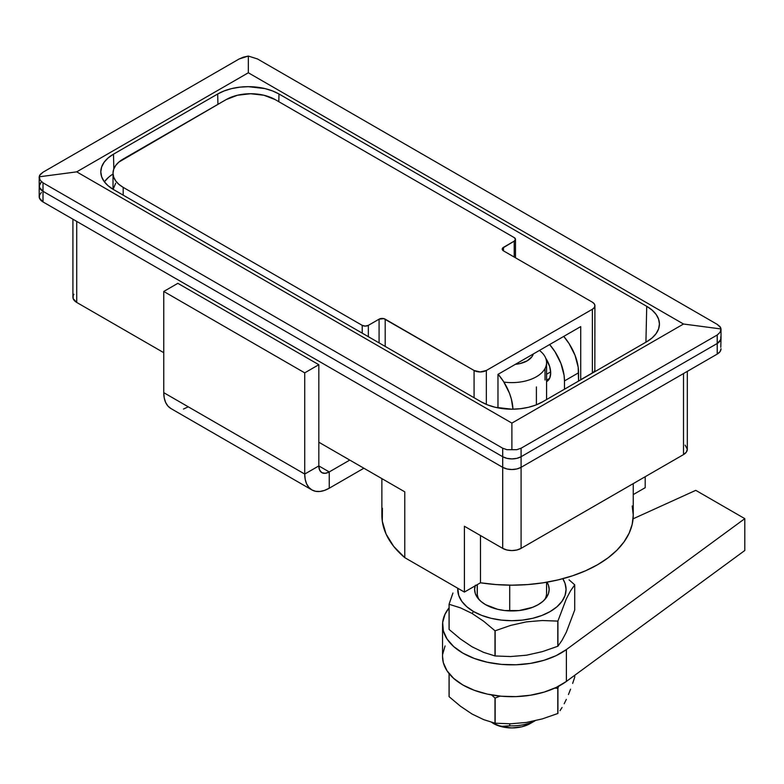 <?xml version="1.0" encoding="UTF-8"?>
<svg xmlns="http://www.w3.org/2000/svg" width="784" height="784" viewBox="0 0 784 784"><rect width="100%" height="100%" fill="white"/><g stroke="black" fill="none" stroke-linecap="round" stroke-linejoin="round"><path stroke-width="1.18" d="M41.395 192.452L39.445 195.167L39.445 198.087L43.012 201.939L502.701 467.333L502.701 548.369L464.393 526.25L464.393 592.077L404.769 557.649L404.769 491.833L318.823 442.215L404.769 491.833L404.769 557.649L393.656 546.34L386.091 534.09L382.308 521.262L382.416 508.257M72.912 219.197L72.912 297.126A13.005 7.507 0 0 0 76.714 302.438L163.758 352.682L76.714 302.438L73.157 298.586L73.157 295.666L73.902 294.255M113.023 174.058A42.728 24.667 0 0 0 104.419 181.868M113.494 154.164L113.827 168.923L113.494 154.164L217.687 94.002L217.923 104.35L217.687 94.002A43.336 25.019 180 0 1 278.986 94.002L278.81 101.695L278.986 94.002L646.731 306.328L645.928 342.177L646.731 306.328L652.121 310.121L656.13 314.443L658.589 319.137L659.422 324.017L658.589 328.898L656.13 333.592L652.121 337.924L646.731 341.716L542.538 401.869L535.972 404.985L528.475 407.298L520.351 408.719L511.893 409.199L495.302 407.298L487.815 404.985L481.249 401.869L113.494 189.552A43.336 25.019 180 0 1 100.803 172.323A43.336 25.019 180 0 1 113.494 154.164L217.687 94.002L224.253 90.895L231.75 88.582L239.884 87.161L248.332 86.681L264.923 88.582L272.411 90.895L278.986 94.002L646.731 306.328A43.336 25.019 180 0 1 659.422 324.478A43.336 25.019 180 0 1 646.731 341.716L542.538 401.869A43.336 25.019 180 0 1 481.249 401.869L113.494 189.552L108.104 185.759L104.096 181.427L101.636 176.743L100.803 171.853L101.636 166.972L104.096 162.278L108.104 157.956L113.494 154.164M632.208 505.964L633.247 515.108L632.208 524.251L629.111 533.238L624.005 541.92L616.988 550.143L608.168 557.757L597.702 564.647L585.766 570.693L572.565 575.779L558.326 579.837L543.302 582.786L527.73 584.57L511.893 585.168L496.047 584.57L480.484 582.786L464.393 592.077L464.393 526.25L502.701 548.369A13.005 7.507 0 0 0 521.086 548.369L683.511 454.593A13.005 7.507 0 0 0 687.313 449.291L686.323 452.162L683.511 454.593L683.511 373.556L683.511 454.593L521.086 548.369L516.862 549.996L511.893 550.574L506.915 549.996L502.701 548.369L502.701 456.719L506.915 458.346L511.893 458.914L516.862 458.346L521.086 456.719A13.005 7.507 180 0 1 502.701 456.719L43.012 191.316L43.012 182.829L40.19 180.202L39.2 176.812L39.2 196.627A13.005 7.507 0 0 0 43.012 201.939L43.012 191.316L502.701 456.719L502.701 467.333L43.012 201.939L43.012 182.829L502.701 448.223L502.701 456.719L43.012 191.316L40.19 188.885L39.2 186.014A13.005 7.507 0 0 0 43.012 191.316A13.005 7.507 180 0 1 39.2 186.014L41.395 181.839L39.445 184.544L39.445 187.474L43.012 191.316L502.701 456.719A13.005 7.507 0 0 0 521.086 456.719L717.223 343.48L720.78 339.639L720.78 336.708L721.025 338.178A13.005 7.507 180 0 1 717.223 343.48L521.086 456.719L521.086 448.223L516.862 449.673L511.893 449.712L506.915 449.673L502.701 448.223L502.701 456.719L506.915 458.346L511.893 458.914L516.862 458.346L521.086 456.719L521.086 448.223L717.223 334.993L717.223 343.48A13.005 7.507 0 0 0 721.025 338.178L721.025 328.966L720.035 332.367L717.223 334.993L717.223 343.48L720.035 341.05L721.025 338.178L720.78 347.322M720.78 327.81L717.223 324.37L720.035 326.624L721.025 328.966L683.511 324.017L248.332 72.775L76.714 171.853L511.893 423.105L683.511 324.017L511.893 423.105L511.893 449.712L516.862 449.673L521.086 448.223L717.223 334.993L720.035 332.367L721.025 328.966L683.511 324.017L248.332 72.775L248.332 56.066L257.534 58.976L248.332 56.066L248.332 72.775L76.714 171.853L39.2 176.812L40.19 174.46L43.012 172.215L39.445 175.645M717.223 324.37L257.534 58.976L717.223 324.37M243.363 57.163L248.332 56.066L239.14 58.976L243.363 57.163M239.14 58.976L43.012 172.215L239.14 58.976M645.203 487.687L645.203 476.711L645.203 487.687L633.247 494.586L645.203 487.687M521.086 548.369L521.086 467.333L717.223 354.094L720.035 351.663L721.025 348.792A13.005 7.507 0 0 1 717.223 354.094L521.086 467.333L521.086 456.719L717.223 343.48L717.223 354.094L717.223 343.48L521.086 456.719L521.086 548.369M76.714 302.438L76.714 221.402L76.714 302.438M685.128 445.116L687.313 449.291L687.313 371.361M104.664 181.525L108.613 177.262M633.247 483.62L633.247 515.108A121.353 70.06 0 0 1 480.484 582.786L480.484 535.55L480.484 582.786L464.393 592.077L404.769 557.649A130.017 75.068 0 0 1 381.867 515.108L381.867 478.612M511.893 449.712L511.893 423.105L76.714 171.853L39.2 176.812L40.19 180.202L43.012 182.829L502.701 448.223L506.915 449.673L511.893 449.712M503.896 382.073A34.672 20.021 0 0 0 540.98 373.488A34.672 20.021 0 0 0 539.441 350.438A34.672 20.021 180 0 1 546.566 362.59A34.672 20.021 180 0 1 503.896 382.073M533.277 353.996A21.668 12.515 180 0 1 515.392 364.325L520.184 363.531L527.211 360.816L531.915 356.759L533.277 353.996M509.718 585.158L509.718 610.903L509.718 585.158M506.003 726.317L509.718 725.827L509.718 723.808L509.718 725.827A34.672 20.021 0 0 0 534.884 720.829A34.672 20.021 180 0 1 509.718 725.827L502.074 726.298L497.889 725.474L493.499 723.534A25.999 15.014 0 0 0 530.278 723.534L521.84 726.797L511.893 727.934L501.936 726.797L493.156 723.328M536.403 386.914L536.403 404.809M545.037 379.975L545.037 368.843M477.289 594.35L477.289 584.629L477.289 594.35M502.074 726.298L497.889 725.474L491.499 722.26L493.499 723.534A25.999 15.014 0 0 1 493.283 723.407M502.701 467.333L506.915 468.959L511.893 469.538L516.862 468.959L521.086 467.333A13.005 7.507 0 0 1 502.701 467.333M580.719 379.681L592.371 372.959L592.371 309.259L486.335 370.479L486.335 404.387L486.335 370.479L592.371 309.259L594.243 307.642L594.909 305.721L594.243 303.81L592.371 302.183L503.495 250.87L592.371 302.183A8.663 5.008 180 0 1 594.909 305.721A8.663 5.008 180 0 1 592.371 309.259L592.371 372.959L580.719 379.681L580.719 326.605L580.719 379.681A39.004 22.52 60 0 1 580.719 379.828L580.719 379.681M497.977 407.876L497.977 374.37L580.719 326.605L497.977 374.37L497.977 407.876M123.176 159.044L226.145 99.597L118.864 162.082L115.66 165.542L113.69 169.295L113.023 173.205L113.69 177.106L115.66 180.859L118.864 184.318L123.176 187.356L123.176 195.138L123.176 187.356L362.218 325.36L123.176 187.356A34.672 20.021 180 0 1 113.023 173.205A34.672 20.021 180 0 1 123.176 159.044M275.184 99.597L514.216 237.601L275.184 99.597L263.934 95.256L250.664 93.737L237.395 95.256L226.145 99.597A34.672 20.021 180 0 1 275.184 99.597M503.495 247.332L503.495 250.87L502.221 249.106L502.554 248.146L514.216 241.139L503.495 247.332L503.495 250.87A4.332 2.499 180 0 1 502.221 249.106A4.332 2.499 180 0 1 503.495 247.332M514.216 257.064L514.216 241.139L515.49 239.375L514.216 237.601A4.332 2.499 180 0 1 515.49 239.375A4.332 2.499 180 0 1 514.216 241.139L514.216 257.064M385.199 319.166L385.199 346.42L385.199 319.166L474.075 370.479L383.797 318.627L379.074 319.166L368.343 325.36L368.343 336.689L368.343 325.36L379.074 319.166A4.332 2.499 180 0 1 385.199 319.166M474.075 397.733L474.075 370.479L480.2 371.949L486.335 370.479A8.663 5.008 180 0 1 474.075 370.479L474.075 397.733M379.074 342.882L379.074 319.166L379.074 342.882M362.218 333.151L362.218 325.36L365.275 326.095L368.343 325.36A4.332 2.499 180 0 1 362.218 325.36L362.218 333.151M115.66 183.231L113.131 189.336M592.361 373.096A39.004 22.52 -120 0 0 592.371 372.959A8.663 5.008 0 0 0 594.909 369.421A8.663 5.008 180 0 1 592.371 372.959M546.566 374.282L550.662 371.91L546.566 374.282M498.154 374.272L503.534 381.494L509.443 393.166L511.393 399.174L512.961 409.189A38.142 22.021 -120 0 0 498.154 374.272M578.572 381.063L578.171 367.196L575.035 355.299L569.115 343.637L563.735 336.405A38.142 22.021 -120 0 1 578.572 372.782L564.48 380.916L564.078 375.33L560.932 363.443L555.013 351.771L549.643 344.548A38.142 22.021 60 0 1 564.48 380.916L564.48 389.197L564.48 380.916L578.572 372.782L578.572 381.063M545.703 358.17L549.682 366.559L550.691 372.959L549.682 378.202L546.566 381.632A18.64 10.76 60 0 0 546.83 381.494A18.64 10.76 60 0 0 545.703 358.17M695.771 490.343L744.8 518.645L744.8 550.495L744.8 518.645L566.391 649.564L566.391 681.414L744.8 550.495L566.391 681.414L566.391 649.564A69.345 40.033 180 0 1 489.206 662.637A69.345 40.033 180 0 1 442.548 624.809A69.345 40.033 180 0 1 449.075 607.855L445.067 614.107L442.666 622.437L443.342 630.865L447.066 639.029L453.671 646.555L462.854 653.121L474.222 658.423L487.266 662.235L501.407 664.381L516.009 664.773L530.425 663.391L544.018 660.285L556.189 655.61L566.391 649.564L744.8 518.645L695.771 490.343L633.07 518.822L695.771 490.343M442.548 624.809L442.548 656.659A69.345 40.033 0 0 0 489.206 694.487A69.345 40.033 0 0 0 566.391 681.414L556.189 687.46L544.018 692.135L530.425 695.232L516.009 696.623L501.407 696.231L487.266 694.085L474.222 690.273L462.854 684.971L453.671 678.405L447.066 670.869L443.342 662.715L442.548 656.482M445.067 645.957L442.666 654.277M477.289 591.842A34.672 20.021 0 0 0 479.181 599.74A34.672 20.021 180 0 1 477.221 593.096L477.221 584.668M475.339 585.227L474.614 589.421L475.339 593.615L477.456 597.653L480.896 601.377L485.531 604.64A37.269 21.521 180 0 1 477.868 598.202A37.269 21.521 180 0 1 475.124 585.873M569.066 579.856L574.662 584.766L569.066 579.856M574.711 584.864A65.013 37.534 0 0 0 574.662 584.766A65.013 37.534 180 0 1 574.711 584.864L574.711 610.03L566.332 632.169L562.079 640.234L557.914 646.202A65.013 37.534 180 0 1 557.796 646.271L542.322 651.651L526.534 655.199L510.658 656.551L495.145 655.963A65.013 37.534 180 0 1 494.988 655.943L483.689 652.396L472.046 646.79L460.502 639.019L449.114 629.464L449.114 604.288A65.013 37.534 180 0 1 449.075 604.199L449.075 629.366A65.013 37.534 0 0 0 449.114 629.464A65.013 37.534 180 0 1 449.075 629.366L449.075 604.199A65.013 37.534 0 0 0 449.114 604.288L460.502 607.865L472.046 613.441L483.689 621.271L494.988 630.767A65.013 37.534 0 0 0 495.145 630.797L510.619 625.416L526.407 621.869L542.283 620.516L557.796 621.104A65.013 37.534 0 0 0 557.914 621.036L566.293 598.898L570.546 590.832L574.711 584.864L574.711 610.03L566.332 632.169L562.079 640.234L557.914 646.202L557.914 621.036A65.013 37.534 180 0 1 557.796 621.104L557.796 646.271A65.013 37.534 0 0 0 557.914 646.202L557.914 621.036L566.293 598.898L570.546 590.832L574.711 584.864M473.585 611.54L472.046 613.441L473.585 611.54A54.174 31.282 180 0 1 457.758 588.245L458.758 595.526L461.845 601.387L466.843 606.796L473.585 611.54A54.174 31.282 180 0 0 541.009 615.793A54.174 31.282 180 0 0 562.794 578.71L565.029 583.316L566.068 589.421L565.029 595.526L561.942 601.387L556.934 606.796L550.201 611.54L541.989 615.43L532.62 618.321L522.458 620.095L511.893 620.703L501.319 620.095L491.156 618.321L481.797 615.43L473.585 611.54M495.145 655.963L495.145 630.797A65.013 37.534 180 0 1 494.988 630.767L494.988 655.943A65.013 37.534 0 0 0 495.145 655.963L495.145 630.797L510.619 625.416L526.407 621.869L542.283 620.516L557.796 621.104L557.796 646.271L542.322 651.651L526.534 655.199L510.658 656.551L495.145 655.963M546.497 591.842A34.672 20.021 180 0 1 546.566 593.096A34.672 20.021 180 0 1 544.596 599.74A34.672 20.021 0 0 0 546.497 591.842M452.946 593.008L449.075 604.199M485.531 604.64L497.624 609.305L504.622 610.53L519.165 610.53L532.601 607.316L538.245 604.64L542.881 601.377L546.33 597.653L548.447 593.615L549.163 589.421L548.447 585.227L546.987 582.179A37.269 21.521 180 0 1 545.919 598.202A37.269 21.521 180 0 1 485.531 604.64M494.988 655.943L483.689 652.396L472.046 646.79L460.502 639.019L449.114 629.464L449.114 604.288L460.502 607.865L472.046 613.441L483.689 621.271L494.988 630.767L494.988 655.943M557.914 688.274L558.58 686.255L557.914 688.274A65.013 37.534 180 0 1 557.796 688.342A65.013 37.534 0 0 0 557.914 688.274L557.914 713.44A65.013 37.534 180 0 1 557.796 713.509L542.322 718.889L526.534 722.436L510.658 723.789L495.145 723.201A65.013 37.534 180 0 1 494.988 723.181L483.689 719.634L472.046 714.028L460.502 706.257L449.114 696.702L449.114 673.672L449.114 696.702A65.013 37.534 180 0 1 449.075 696.604A65.013 37.534 0 0 0 449.114 696.702L460.502 706.257L472.046 714.028L483.689 719.634L494.988 723.181A65.013 37.534 0 0 0 495.145 723.201L495.145 698.034L500.153 696.114L495.145 698.034A65.013 37.534 180 0 1 494.988 698.005A65.013 37.534 0 0 0 495.145 698.034L495.145 723.201L510.658 723.789L526.534 722.436L542.322 718.889L557.796 713.509A65.013 37.534 0 0 0 557.914 713.44L557.914 688.274M554.817 688.097L557.796 688.342L557.796 713.509L557.796 688.342L554.817 688.097M491.529 694.928L494.988 698.005L494.988 723.181L494.988 698.005L491.529 694.928M559.992 710.676L562.079 707.472L559.992 710.676M564.186 703.738L566.332 699.406L564.186 703.738M568.459 694.536L570.556 689.185L568.459 694.536M572.643 683.403L574.711 677.268L572.643 683.403M449.075 673.613L449.075 696.604L449.075 673.613M574.711 675.308L574.711 677.268L574.711 675.308M329.241 488.216L329.241 471.939L325.252 473.32L321.871 472.664L319.617 470.067L318.823 465.921L304.721 474.055L305.192 479.308L306.593 483.816L308.857 487.403L311.905 489.931L315.619 491.303L319.862 491.48L324.458 490.431L329.241 488.216L363.874 468.224L329.241 488.216A34.672 20.021 -60 0 1 311.905 489.931A34.672 20.021 -60 0 1 304.721 474.055L304.721 372.851L318.823 364.717L177.85 283.328L163.758 291.462L177.85 283.328L318.823 364.717L304.721 372.851L163.758 291.462L304.721 372.851L304.721 474.055L163.758 392.666L163.758 291.462L163.758 392.666L304.721 474.055L318.823 465.921L318.823 364.717L318.823 465.921L329.241 471.939L329.241 488.216M349.772 460.081L329.241 471.939L318.823 465.921A14.739 8.506 -60 0 0 321.871 472.664L321.871 472.664A14.739 8.506 -60 0 0 329.241 471.939L349.772 460.081M188.268 406.827L183.485 409.042M170.932 408.542L167.884 406.014L165.62 402.427L164.228 397.919L163.758 392.666A34.672 20.021 120 0 0 170.932 408.542L311.905 489.931M546.566 399.546L546.566 362.59M546.566 582.247L546.566 593.096M530.278 723.534L535.041 720.79M113.023 173.205L113.023 189.277M515.49 239.375L515.49 257.799M594.831 371.675L594.909 305.721M549.594 378.388L546.566 380.142"/></g></svg>
